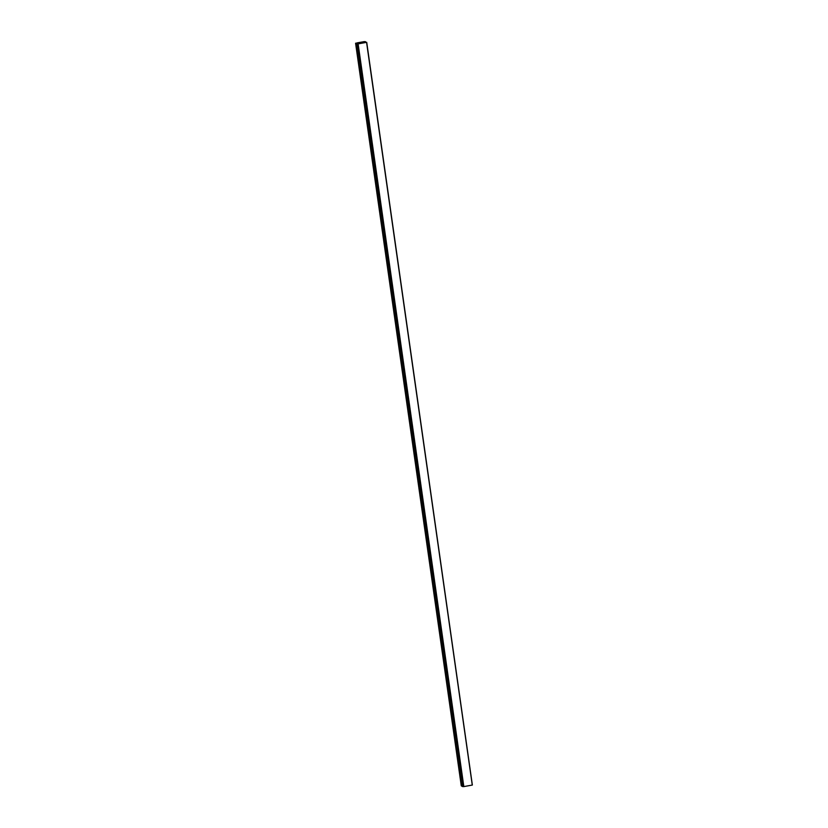 <?xml version="1.0" encoding="UTF-8"?>
<svg xmlns="http://www.w3.org/2000/svg" width="828" height="828" viewBox="0 0 828 828"><rect width="100%" height="100%" fill="white"/><g stroke="black" fill="none" stroke-linecap="round" stroke-linejoin="round"><path stroke-width="1.24" d="M454.293 731.052L454.541 733.649L453.961 731.114M435.694 600.352L435.942 602.95L435.362 600.414M417.095 469.652L417.343 472.26L416.753 469.714M398.496 338.952L398.744 341.56L398.154 339.014M379.886 208.252L380.135 210.861L379.555 208.314M361.287 77.563L361.536 80.161L360.956 77.615M356.599 43.335L358.959 43.729L366.721 42.311L356.982 43.987L462.676 786.6L463.659 786.538M462.676 786.6L461.279 785.844L355.585 43.232L356.982 43.987M357.303 42.828L364.506 41.586L364.951 42.652M365.024 42.642L364.817 41.752M364.889 41.752L355.585 43.232L461.279 785.844M472.343 784.934L366.721 42.311M472.343 785.047L366.669 42.425L472.27 785.068L463.825 786.59L358.141 43.987M357.986 43.987L463.825 786.59M364.672 42.704L364.506 41.586M365.624 42.476L365.51 41.638M363.834 41.659L363.999 42.828L363.823 41.659M463.194 786.393L357.499 43.78M463.245 786.383L357.561 43.77M463.514 786.528L357.831 43.925M462.79 786.59L357.096 43.977M366.587 42.466L472.27 785.068M358.048 43.987L463.732 786.6M364.32 42.766L364.165 41.648"/></g></svg>
